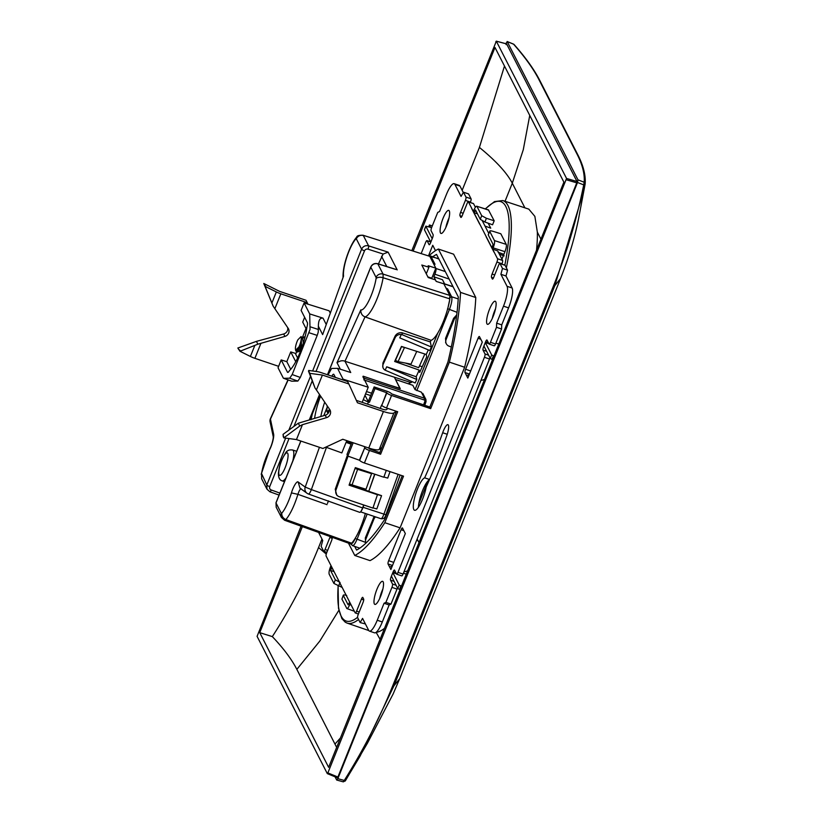 <?xml version="1.0" encoding="UTF-8"?>
<svg xmlns="http://www.w3.org/2000/svg" width="823" height="823" viewBox="0 0 823 823"><rect width="100%" height="100%" fill="white"/><g stroke="black" fill="none" stroke-linecap="round" stroke-linejoin="round"><path stroke-width="1.23" d="M429.38 256.2L362.984 235.224C358.993 235.172 356.925 235.769 356.771 237.024L356.771 237.024A5.535 4.671 41.9 0 0 355.793 239.009A22.118 5.36 -71.4 0 0 348.818 251.622A22.118 5.36 -71.4 0 0 343.489 275.489A22.118 5.36 -71.4 0 0 343.551 276.106L322.647 334.611L318.378 326.268L318.234 332.163L317.205 335.403L300.313 377.438L297.833 381.08L291.743 381.193A5.524 1.337 108.6 0 1 291.62 381.172A5.524 1.337 108.6 0 1 291.537 381.131M288.153 379.928L270.448 419.123A5.535 2.037 -155.7 0 1 270.489 418.557A5.535 5.535 0 0 0 270.119 421.983L270.119 421.983A5.535 4.959 -11.9 0 1 270.448 419.123L273.586 433.999L273.287 436.9M425.728 272.711L426.623 272.989L428.937 267.238L421.808 265.037L428.197 277.536L435.408 279.892L436.18 281.404L443.864 283.842L449.78 295.406L449.852 298.883L383.106 277.742L383.065 274.1L377.798 263.813A2.767 0.71 -72.6 0 0 377.664 263.689L377.664 263.689A2.767 0.71 -72.6 0 0 377.469 263.72M328.007 374.928L331.628 368.447L337.533 368.334L350.742 372.521L344.981 361.256C342.697 360.248 340.033 360.721 337.008 362.665L360.834 309.901C360.68 313.357 362.079 315.682 365.021 316.876L431.057 340.321A28.908 7.006 -71.4 0 0 449.852 298.883M431.057 340.321L430.326 341.926L431.406 347.018L402.375 334.807L401.943 332.729C398.651 332.492 396.305 333.757 394.906 336.494L382.911 363.056L382.839 367.099A5.535 4.959 168.1 0 0 385.164 370.206L415.183 382.952L416.757 379.454L416.191 376.739L419.195 370.083L394.659 361.492L401.459 346.432L426.242 354.466L426.736 356.801L419.689 372.418L419.195 370.083M424.863 354.013L418.691 367.696L405.441 363.056M412.333 381.759L411.078 382.592L394.382 377.201L399.999 388.61M429.925 256.601L435.84 268.164L431.797 278.215A28.754 6.975 108.6 0 1 431.674 278.668M350.053 543.489L351.616 543.221A28.908 7.006 -71.4 0 0 365.35 513.459M428.937 267.238L428.155 265.726L435.84 268.164M427.867 276.888L431.797 278.215M327.451 503.398L328.542 500.888M284.244 519.91L285.89 519.57L351.616 543.221M271.22 489.973A2.767 2.623 -25 0 1 269.718 486.619A2.767 0.617 -158.1 0 1 266.806 484.973L266.991 489.191L269.913 491.784A2.767 0.638 -70.1 0 0 271.22 489.973L279.871 493.1M355.793 239.009A2.767 0.669 108.6 0 1 356.338 238.876A2.459 0.597 108.6 0 1 356.349 238.896A5.535 5.226 -27.1 0 1 363.355 235.573L368.611 245.861C365.443 245.172 363.097 246.272 361.606 249.163A2.767 0.617 21.9 0 0 364.517 250.82A2.767 2.623 -25 0 1 368.025 249.174A2.767 0.617 -72.1 0 0 368.611 245.861L388.127 252.147L383.137 254.04L378.426 263.936M300.806 441.035L275.983 502.771L276.189 507.184L276.003 502.946A2.767 0.617 -158.1 0 1 275.983 502.771L275.983 502.771A2.767 0.617 -158.1 0 1 276.116 502.668M327.533 374.763L370.803 267.146C372.294 264.255 374.63 263.144 377.798 263.813L395.235 269.275M261.652 478.801L261.539 473.482C263 465.396 265.644 457.557 269.471 449.965C272.053 445.366 274.337 436.591 273.586 433.999M261.189 474.295L269.471 449.965M278.04 367.768L283.297 378.045A5.524 1.337 -71.4 0 0 283.462 378.241A5.524 1.337 -71.4 0 0 283.544 378.282A5.524 1.337 -71.4 0 0 283.657 378.302L289.717 378.189L292.186 374.558L310.034 329.478L309.695 313.913L304.088 302.967L301.105 310.394L307.36 322.626A5.535 1.348 108.6 0 1 306.897 327.204A29.669 7.191 108.6 0 1 289.459 370.576A5.535 1.348 108.6 0 1 287.7 372.397A5.535 1.348 108.6 0 1 287.453 372.161L281.188 359.929L278.04 367.768M326.155 324.313L323.028 318.151L309.695 313.913M318.378 326.268C318.388 320.476 319.9 317.76 322.914 318.12M295.951 353.54L290.735 351.915L286.805 361.678L281.188 359.929M304.644 317.308L302.72 322.112L306.557 329.611M304.088 302.967L329.107 310.785L330.208 312.946M295.745 361.698L290.735 351.915M286.805 361.678L290.714 369.311M370.926 266.858A2.767 0.617 21.9 0 0 370.772 266.971A2.767 0.617 21.9 0 0 370.803 267.146L376.06 277.423A2.767 0.669 108.6 0 1 376.07 278.637A5.535 3.004 9.3 0 1 383.106 277.742A27.653 6.707 -71.4 0 1 365.021 316.876L344.981 361.256L394.382 377.201M395.205 360.279L398.085 361.626L410.996 364.147L416.757 351.39M408.208 383.755L410.811 382.51M308.358 493.965A5.535 1.286 -70.3 0 0 308.44 494.006L308.44 494.006A5.535 1.286 -70.3 0 0 311.372 489.592L362.604 507.935C361.359 511.114 360.361 512.575 359.61 512.307L308.44 494.006A5.535 5.535 0 0 1 307.072 493.286L307.072 493.286A5.535 5.35 125.8 0 0 308.358 493.965M374.671 474.151L368.755 491.341L374.866 474.213M363.663 504.962L362.604 507.935M346.082 442.363L351.123 444.183M355.042 468.452L357.624 469.326L352.059 484.901L366.019 489.253L371.584 473.678L355.155 468.122M346.781 440.624L341.833 452.917L325.805 447.136M310.991 419.781L312.329 413.918L319.9 395.081M314.592 418.331A29.669 7.191 108.6 0 1 320.579 396.079M331.741 376.183A29.669 7.191 108.6 0 1 331.885 376.049A5.535 1.348 108.6 0 1 333.644 374.239A5.535 1.348 108.6 0 1 333.891 374.475L335.393 377.418M337.533 368.334L343.068 379.156L342.769 379.897M362.922 376.749L368.231 387.263L343.068 379.156M388.909 384.876L400.101 388.374M362.171 402.334L368.231 387.263M335.311 377.263L331.885 376.049M324.704 402.138A29.566 7.17 -71.4 0 0 320.826 416.51M326.68 408.414L323.768 415.656M298.142 481.99L305.22 487.082A5.535 5.35 125.8 0 0 307.072 493.286L299.994 488.193L298.142 481.99C296.938 480.683 293.245 486.568 291.445 492.915C288.986 501.042 284.799 509.951 281.805 513.11L281.26 513.223L276.003 502.946L300.889 441.066M291.445 492.915L297.936 494.335C299.119 490.58 300.241 488.759 301.28 488.862M352.059 484.901L349.477 484.037M357.624 469.326L371.584 473.678M395.297 360.69L401.614 346.483M398.085 361.626L404.443 347.573L401.645 346.627M404.443 347.573L405.801 347.841M422.785 498.625A17.139 4.156 108.6 0 1 414.566 510.281A17.139 4.156 108.6 0 1 417.292 489.438A17.139 4.156 108.6 0 1 424.658 477.834A156.504 37.94 -71.4 0 0 435.069 453.072A156.504 37.94 -71.4 0 0 442.671 432.744A9.958 2.418 108.6 0 1 447.928 424.678A9.958 2.418 108.6 0 1 446.827 435.49A176.41 42.765 108.6 0 1 438.258 458.411A176.41 42.765 108.6 0 1 426.18 487.072A17.139 4.156 108.6 0 1 422.785 498.625M429.462 479.665A17.139 4.156 -71.4 0 0 422.374 491.146A17.139 4.156 -71.4 0 0 418.393 507.297M424.658 477.834L429.544 479.48M432.805 256.735A157.615 38.208 108.6 0 1 436.54 254.43L458.318 297A157.615 38.208 108.6 0 1 447.949 361.997L429.843 407.025L430.676 408.65L449.379 362.12A163.139 39.545 -71.4 0 0 460.53 292.391L438.35 249.03A163.139 39.545 -71.4 0 0 428.762 256.004M438.35 249.03L453.596 254.173L475.787 297.535L460.53 292.391M332.019 537.234L332.111 537.429A2.767 0.669 108.6 0 1 331.525 540.742L326.7 552.747A2.767 0.669 -71.4 0 0 326.114 556.06L355.166 612.847A2.767 0.669 -71.4 0 0 355.279 612.96A2.767 0.669 -71.4 0 0 356.585 611.15L361.41 599.154A2.767 0.669 108.6 0 1 362.706 597.344A2.767 0.669 108.6 0 1 362.83 597.457L363.653 599.082A2.767 0.669 108.6 0 1 363.066 602.395L358.242 614.4A2.767 0.669 -71.4 0 0 357.655 617.713L360.145 622.579L362.562 618.392L368.704 630.397A16.594 4.022 -71.4 0 0 369.445 631.107A16.594 4.022 -71.4 0 0 377.232 620.254L384.063 603.249L385.905 602.374L391.933 587.365A2.767 0.669 -71.4 0 0 392.52 584.052L390.534 580.164A2.767 0.669 108.6 0 1 391.12 576.851L393.137 571.851A2.767 0.669 108.6 0 1 394.433 570.041A2.767 0.669 108.6 0 1 394.556 570.164L396.542 574.053A2.767 0.669 -71.4 0 0 396.665 574.176A2.767 0.669 -71.4 0 0 397.962 572.366L484.418 357.295A2.767 0.669 -71.4 0 0 485.014 353.983L483.019 350.094A2.767 0.669 108.6 0 1 483.615 346.781L485.621 341.771A2.767 0.669 108.6 0 1 486.918 339.971A2.767 0.669 108.6 0 1 487.041 340.084L489.037 343.983A2.767 0.669 -71.4 0 0 489.16 344.096A2.767 0.669 -71.4 0 0 490.457 342.296L496.485 327.287L496.66 323.161L503.501 306.156A16.594 4.022 -71.4 0 0 507.04 286.281L500.898 274.275L502.493 268.463L500.003 263.597A2.767 0.669 -71.4 0 0 499.88 263.483A2.767 0.669 -71.4 0 0 498.584 265.284L493.759 277.289A2.767 0.669 108.6 0 1 492.463 279.1A2.767 0.669 108.6 0 1 492.339 278.976L491.506 277.361A2.767 0.669 108.6 0 1 492.092 274.049L496.927 262.043A2.767 0.669 -71.4 0 0 497.514 258.731L468.462 201.944A2.767 0.669 -71.4 0 0 468.338 201.82A2.767 0.669 -71.4 0 0 467.042 203.631L462.217 215.636A2.767 0.669 108.6 0 1 460.921 217.447A2.767 0.669 108.6 0 1 460.798 217.323L459.964 215.708A2.767 0.669 108.6 0 1 460.561 212.396L465.386 200.39A2.767 0.669 -71.4 0 0 465.972 197.078L463.483 192.212L461.055 196.399L454.913 184.393A16.594 4.022 -71.4 0 0 454.183 183.673A16.594 4.022 -71.4 0 0 446.395 194.526L439.554 211.532L437.723 212.416L431.684 227.415A2.767 0.669 -71.4 0 0 431.098 230.728L433.093 234.627A2.767 0.669 108.6 0 1 432.497 237.94L430.491 242.939A2.767 0.669 108.6 0 1 429.195 244.75A2.767 0.669 108.6 0 1 429.071 244.626L427.075 240.738A2.767 0.669 -71.4 0 0 426.952 240.614A2.767 0.669 -71.4 0 0 425.656 242.425L421.16 253.607M318.583 532.419L322.729 540.505L321.135 546.318L323.624 551.184A2.767 0.669 -71.4 0 0 323.748 551.307A2.767 0.669 -71.4 0 0 325.044 549.497L329.869 537.491A2.767 0.669 108.6 0 1 330.28 536.606M446.694 225.492A12.17 2.953 108.6 0 1 440.984 233.444A12.17 2.953 108.6 0 1 443.041 218.352A12.17 2.953 108.6 0 1 448.751 210.39A12.17 2.953 108.6 0 1 446.694 225.492M486.928 323.778A12.17 2.953 108.6 0 1 489.027 310.508A12.17 2.953 108.6 0 1 495.23 301.249A12.17 2.953 108.6 0 1 495.775 301.774A12.17 2.953 108.6 0 1 493.677 315.055A12.17 2.953 108.6 0 1 487.463 324.313A12.17 2.953 108.6 0 1 486.928 323.778M380.576 596.438A12.17 2.953 108.6 0 1 374.866 604.401A12.17 2.953 108.6 0 1 376.924 589.299A12.17 2.953 108.6 0 1 382.644 581.336A12.17 2.953 108.6 0 1 380.576 596.438M475.787 297.535A163.139 39.545 108.6 0 1 464.635 367.264L400.081 527.841A163.139 39.545 108.6 0 1 370.021 560.617L354.775 555.474A163.139 39.545 -71.4 0 0 384.825 522.698L403.527 476.167L364.414 462.999A4.424 0.988 -158.1 0 1 359.682 460.324L347.82 456.065L353.17 442.774M466.507 375.473L465.016 372.562A2.767 0.669 108.6 0 1 465.602 369.249L478.04 338.304A2.767 0.669 108.6 0 1 479.336 336.494A2.767 0.669 108.6 0 1 479.459 336.617L482.288 342.131L467.834 378.076L466.507 375.473L469.12 374.877M405.328 533.561L390.884 569.506L388.055 563.992A2.767 0.669 108.6 0 1 388.651 560.679L401.089 529.734A2.767 0.669 108.6 0 1 402.385 527.924A2.767 0.669 108.6 0 1 402.509 528.047L405.328 533.561L393.733 562.387A2.767 0.669 -71.4 0 0 393.589 562.757M428.464 255.912L432.744 245.285L435.49 250.665M449.029 217.982A12.17 2.953 -71.4 0 0 448.124 220.06A12.17 2.953 -71.4 0 0 445.799 227.57M489.922 357.768A2.767 0.669 108.6 0 1 489.51 359.013L403.054 574.073A2.767 0.669 108.6 0 1 401.747 575.884L396.665 574.176M397.437 587.848A2.767 0.669 108.6 0 1 397.015 589.083L390.987 604.082L389.156 604.967L382.314 621.972A16.594 4.022 108.6 0 1 374.527 632.825L369.445 631.107M365.422 623.957L360.145 622.579M454.183 183.673L459.265 185.391A16.594 4.022 108.6 0 1 459.995 186.101L463.287 192.541M463.483 192.212L468.565 193.919L471.054 198.785A2.767 0.669 108.6 0 1 470.468 202.098L470.314 202.489M473.256 203.559A2.767 0.669 108.6 0 1 473.42 203.538A2.767 0.669 108.6 0 1 473.544 203.662L475.385 207.252M482.36 220.893L488.759 233.403M492.638 249.132L493.152 247.877C494.438 244.421 494.87 241.993 494.448 240.583L489.726 231.366L488.276 234.967L493.07 244.318L492.041 247.96L492.638 249.132L497.72 250.912L502.596 260.449A2.767 0.669 108.6 0 1 502.009 263.761L501.855 264.142M504.797 265.212A2.767 0.669 108.6 0 1 504.962 265.191A2.767 0.669 108.6 0 1 505.085 265.315L507.575 270.181L505.98 275.993L512.122 287.999A16.594 4.022 108.6 0 1 508.583 307.874L501.742 324.879L501.567 328.994L495.539 344.004A2.767 0.669 108.6 0 1 494.242 345.814L489.16 344.096M495.508 308.841A12.17 2.953 -71.4 0 0 492.277 318.429M382.911 588.929A12.17 2.953 -71.4 0 0 382.016 591.007A12.17 2.953 -71.4 0 0 379.681 598.516M470.55 371.327A2.767 0.669 -71.4 0 1 470.684 370.957L482.278 342.121M429.843 407.025L391.583 393.867A4.424 0.988 21.9 0 0 386.851 391.203L374.136 386.913L368.611 400.667L369.434 402.293L374.969 388.538L386.831 392.808A4.424 0.988 21.9 0 0 391.563 395.472L430.676 408.65M354.703 546.421L356.585 550.083A157.615 38.208 108.6 0 0 384.598 519.58L402.221 475.735M386.831 392.808L381.8 405.307A4.424 0.988 -158.1 0 0 386.532 407.982L397.684 411.737L380.596 454.245L379.763 452.619L369.465 448.885A4.424 0.988 21.9 0 0 368.334 447.887M379.763 452.619L396.377 411.294M381.8 405.307L386.666 392.478M351.863 442.332L346.997 454.44L347.82 456.065M365.001 395.287A22.118 5.36 108.6 0 1 365.103 395.462L367.593 400.328L368.611 400.667M374.136 386.913L374.969 388.538M400.081 527.841L384.825 522.698M449.379 362.12L464.635 367.264M380.596 454.245L369.445 450.49A4.424 0.988 21.9 0 1 364.712 447.825L359.682 460.324M359.517 460.006L364.712 447.825M364.548 447.496L364.856 446.714M380.247 408.434L381.635 404.988M369.434 402.293L368.426 401.953A5.535 1.234 21.9 0 1 363.324 399.453M348.448 543.118L354.775 555.474M496.485 327.287L501.567 328.994M496.66 323.161L501.742 324.879M500.898 274.275L505.98 275.993M507.575 270.181L502.493 268.463M384.063 603.249L389.156 604.967M390.987 604.082L385.905 602.374M480.899 380.432L482.875 379.969A5.535 5.226 152.9 0 0 484.644 379.238M392.17 566.306L389.557 566.903M418.958 542.645A5.535 5.226 152.9 0 0 418.619 541.822L417.148 539.014M403.939 571.862L405.924 571.399A5.535 5.226 152.9 0 0 407.694 570.668M418.619 541.822A5.535 5.226 152.9 0 0 418.125 541.04L416.942 539.518M306.002 328.531L302.339 337.656L303.389 336.946L304.932 337.368M296.65 351.791L295.683 354.199L297.617 357.964M300.056 352.347A8.292 2.006 108.6 0 1 299.953 351.442M446.344 288.688L447.619 288.914L446.035 288.091M419.535 365.824L422.24 366.76M355.361 538.057L355.197 538.479C353.468 542.408 352.131 544.003 351.184 543.242M421.355 392.16L415.039 389.618L412.837 385.308L395.544 379.485L400.266 388.703L363.149 376.193L362.892 376.831M449.759 299.428L448.031 307.473M443.124 283.606A4.784 1.162 -71.4 0 1 443.494 283.524A4.784 1.162 -71.4 0 1 443.71 283.74L443.741 283.801M445.305 271.559L435.902 268.483A4.784 1.162 -71.4 0 1 434.883 274.224L433.855 276.785L436.221 281.415M382.911 363.056L383.168 364.25L395.163 337.687A5.535 4.959 168.1 0 1 401.305 334.467L399.762 337.872L429.822 350.526L431.406 347.018M428.31 349.888L426.242 354.466M361.122 511.104A5.535 1.337 -71.4 0 0 363.056 507.287L363.859 505.034M351.452 443.35L346.39 441.57M347.399 455.232L335.239 489.263L336.031 489.839A5.535 5.35 125.8 0 0 339.261 496.742L372.922 508.079L377.49 494.613L381.563 495.652L368.755 491.341M430.439 255.963L438.896 259.029M433.814 264.204L435.028 264.296L431.015 256.457L429.873 256.519M444.615 283.894L442.465 279.707L433.855 276.785M416.808 390.616L449.327 309.695C451.611 303.574 452.383 299.263 451.632 296.764L449.512 297.751M363.149 376.193L364.157 378.179L363.9 379.928M335.239 489.263L336.813 495.271L337.883 496.032M336.031 489.839L348.067 456.148M377.664 494.798L349.065 485.159L355.33 467.629L383.827 477.237L386.285 470.365M390.04 471.63L387.726 478.091L383.909 477.021M368.57 491.208L349.23 484.696M381.563 495.652L376.811 508.943L372.994 507.863M426.016 401.614L425.882 399.433L424.452 398.209L424.215 399.968A1.09 1.049 -55.3 0 1 424.329 400.009A1.111 1.07 124.7 0 1 424.853 401.357L426.016 401.614M401.943 332.729L430.326 341.926M385.164 370.206L386.697 366.801L416.757 379.454M386.697 366.801L416.191 376.739M383.168 364.25A5.535 4.959 168.1 0 0 382.839 367.099M401.305 334.467L402.375 334.807M329.334 410.358L326.803 411.294L327.204 405.811M327.595 411.449A6.913 1.677 -71.4 0 0 329.334 409.494M328.439 412.889L328.007 411.356M327.204 411.572L328.212 413.208M301.084 526.144L257.085 636.344L327.297 773.589L327.863 772.91L566.543 178.447L496.331 41.201L411.829 250.665M327.297 773.589L327.863 772.91L337.903 777.035L576.769 182.84L577.005 181.523L506.618 43.928L506.052 44.607L506.618 43.928L496.331 41.201L495.765 41.87M413.136 251.077L494.983 47.467L563.878 182.13L328.634 767.324L259.749 632.65L302.37 526.607M491.681 354.96L485.323 342.543L483.924 346.041L490.271 358.458L491.681 354.96L493.944 356.112M399.196 585.03L392.838 572.613L391.429 576.11L397.787 588.538L399.196 585.03L401.449 586.182M424.431 229.751L430.789 242.178L432.188 238.67L425.841 226.253L424.503 229.586M490.271 358.458L492.514 359.651M495.878 343.16L498.789 344.065M485.323 342.543L488.883 343.685M403.393 573.23L406.295 574.135M397.787 588.538L400.029 589.721M392.838 572.613L396.398 573.765M424.421 229.648L425.82 226.15L430.666 227.364L429.441 224.977L428.721 226.767M326.258 554.074L318.552 547.552L321.978 539.044M318.552 547.552C305.94 578.826 290.529 608.516 272.331 636.611C283.441 648.287 291.609 659.202 296.846 669.366L336.648 747.377M259.749 632.65L272.331 636.611M504.478 66.025L479.408 147.43C495.991 160.958 506.958 172.881 512.297 183.2L505.034 201.275M462.156 190.329L479.408 147.43M429.441 224.977L432.291 225.924M536.514 250.202A114.911 27.859 108.6 0 0 537.347 232.158L534.868 216.367L528.808 209.135L502.843 200.545L494.52 201.584L485.241 208.888M480.272 219.309L481.712 215.708L477.001 206.48C476.311 205.709 475.272 206.954 473.873 210.204L473.369 211.46L473.966 212.622L475.488 209.958L480.272 219.309L484.901 222.015L492.566 224.782L494.181 220.78L488.42 209.875M494.448 240.583L506.258 244.39L500.816 233.763L493.09 231.345C490.683 230.656 489.562 230.656 489.726 231.366L488.245 234.668M506.258 244.39C506.68 245.799 506.248 248.227 504.952 251.673L503.635 254.976M503.367 255.634L501.948 259.163M513.357 44.113L514.138 44.576C525.578 57.497 534.086 69.379 539.662 80.212L577.849 154.847C583.384 165.66 585.822 175.32 585.163 183.827L585.163 183.827A1.656 1.615 -175.5 0 1 585.132 184.002L583.558 191.677L554.805 285.684L393.96 685.816L360.186 755.956L345.115 781.089M513.49 44.103L513.583 44.195C525.033 57.178 533.469 68.937 538.87 79.492L577.046 154.127C582.447 164.682 584.824 174.044 584.186 182.222L583.713 184.866C576.728 219.453 566.697 253.011 553.632 285.54L392.777 685.662C379.753 718.088 363.601 749.66 344.312 780.399L343.284 781.85L336.7 780.029L337.841 778.681L577.509 182.49L577.972 179.846L507.163 41.51L513.49 44.103M514.138 44.576A1.656 1.461 138.5 0 0 513.583 44.195L507.256 41.603L505.826 43.691M336.7 780.029L335.043 776.799M337.903 777.035L337.337 777.704L337.903 777.035M346.627 608.3C347.306 609.071 348.345 607.837 349.744 604.586L350.259 603.331L349.662 602.158L348.139 604.833L343.356 595.482L341.905 599.082L346.884 608.567M341.905 599.082L343.304 595.224M329.179 574.197L333.891 583.425L335.342 579.824L330.558 570.473L331.576 566.821L330.98 565.658L330.476 566.913C329.179 570.37 328.747 572.798 329.179 574.197M488.739 210.153L476.723 206.213M346.72 595.461C344.302 594.772 343.181 594.772 343.356 595.482L343.314 595.204M477.484 213.857L473.966 212.622M481.712 215.708L486.403 218.28L494.181 220.78M342.173 587.447L333.891 583.425M335.342 579.824L340.033 582.396M376.132 632.331L380.092 639.327M384.516 628.309A114.911 27.859 108.6 0 1 376.492 632.29M301.331 338.634L301.074 336.556L297.844 339.817A6.913 1.677 -71.4 0 0 297.093 341.504A6.913 1.677 -71.4 0 0 295.406 348.53L295.622 350.331L299.068 346.699A8.292 2.006 -71.4 0 0 299.377 345.958A8.292 2.006 -71.4 0 0 301.331 338.634L300.179 346.236L297.514 352.007L296.362 351.616L296.301 350.588M304.726 337.121L302.987 338.202M303.502 340.763L304.263 339.889M301.3 337.317L301.485 346.339L299.325 351.226L300.364 351.575M297.401 349.6L297.165 351.174M299.068 346.699L296.486 351.73M303.378 342.913L302.36 337.667L301.578 337.399M456.487 316.773A5.535 5.226 152.9 0 0 454.162 319.499L446.117 339.508A5.535 5.226 152.9 0 0 449.193 346.226L451.333 346.946M445.881 342.965L445.531 338.376L453.576 318.367L456.724 314.9M386.069 515.908L385.534 515.733M384.804 517.091L385.503 517.328M375.535 516.895A5.535 5.226 152.9 0 0 373.92 519.107L365.875 539.106A5.535 5.226 152.9 0 0 365.916 543.098L365.35 541.997M382.129 523.284L381.224 524.601M365.638 542.563L365.299 537.975L374.177 516.433M307.936 304.171L307.277 302.71L280.838 293.811A8.292 1.852 21.9 0 1 276.343 291.939L271.899 302.998L264.276 284.47L265.922 286.754L276.343 291.939M271.899 302.998L273.154 306.177L288.184 328.315A5.535 5.226 -27.1 0 1 284.923 336.412L257.866 344.189L256.426 341.37L283.678 333.984A5.535 5.226 152.9 0 0 287.669 327.554M278.616 366.317L254.893 358.324A8.292 1.852 -158.1 0 1 250.398 356.462L239.977 351.277L237.837 348.016L256.426 341.37M273.154 306.177L263.782 283.493L279.594 291.373L306.033 300.282L307.277 302.71M263.782 283.493L264.276 284.47M265.922 286.754L265.664 287.392M239.977 351.277L257.866 344.189M240.234 350.639L238.341 348.983M348.839 383.96L347.594 381.522L321.155 372.613A8.292 1.852 21.9 0 0 317.081 371.595L308.748 370.463L309.242 372.366L308.491 371.101L315.024 388.024L309.736 373.333L322.4 375.051L348.839 383.96L357.439 402.756L383.425 411.51A13.826 3.086 21.9 0 0 393.908 412.951L396.213 411.233M381.8 447.547L379.238 449.461A13.826 3.086 -158.1 0 1 368.755 448.031L342.769 439.266L322.904 448.484L296.465 439.575L283.801 437.857L299.747 426.036L298.307 423.217L325.239 415.224A5.535 5.226 152.9 0 0 329.231 408.794M387.972 408.465L386.378 409.659A5.535 1.234 -158.1 0 1 382.181 409.082L356.349 400.379M322.4 375.051L316.413 389.948L329.745 409.556A5.535 5.226 -27.1 0 1 326.484 417.662L302.442 424.678L296.465 439.575M309.736 373.333L309.242 372.366M315.024 388.024L316.413 389.948M308.748 370.463L308.491 371.101M302.442 424.678L299.747 426.036M283.801 437.857L283.061 434.349L298.307 423.217M283.061 434.349L283.307 436.879M486.136 236.757L494.026 252.177M499.386 254.153L504.108 255.902L503.182 254.112L498.141 252.239M471.713 208.569L479.655 224.103M485.004 226.058L490.724 228.156L488.193 223.208M292.813 460.911A16.295 3.95 -71.4 0 0 292.597 449.986L296.692 451.271M292.597 449.986C289.902 449.697 288.143 450.088 287.299 451.158C286.836 450.562 284.933 453.617 281.6 460.324C280.19 463.092 279.131 467.443 278.4 473.379C278.421 477.71 279.686 480.21 282.196 480.869A16.295 3.95 -71.4 0 0 286.023 477.793M281.631 460.602A11.872 2.881 -71.4 0 0 279.1 474.83A11.872 2.881 -71.4 0 0 285.2 467.567A11.872 2.881 -71.4 0 0 287.731 453.35A11.872 2.881 -71.4 0 0 281.631 460.602M397.2 269.882L388.127 252.147M376.06 277.423A5.535 5.226 152.9 0 1 383.065 274.1L449.78 295.406M327.04 504.653L297.936 494.335C294.305 505.857 290.293 514.272 285.89 519.57C282.947 518.212 281.589 516.062 281.805 513.11M383.137 254.04L368.025 249.174M364.517 250.82L316.022 371.451M312.112 381.172L293.986 426.252M289.038 438.566L269.718 486.619M356.349 238.896L361.606 249.163L312.627 370.988M310.425 376.471L288.894 430.028M285.643 438.103L266.806 484.973L261.539 473.482M269.8 491.67A2.767 0.638 -70.1 0 0 269.913 491.784L279.069 495.086M309.417 419.843L319.571 394.587M396.223 269.502L377.664 263.689C374.537 263.031 372.243 264.121 370.772 266.971L327.451 374.743M381.522 256.251L386.789 266.549M343.551 276.106L322.647 334.611M266.971 489.201L261.704 478.904L261.549 474.696M310.353 326.854L318.542 329.539M317.205 335.403L309.006 332.718M292.186 374.558L300.313 377.438M288.05 372.346L287.453 372.161M297.833 381.08L289.717 378.189M291.743 381.193L283.657 378.302M319.427 447.311L305.22 487.082L311.372 489.592L326.453 447.373M360.834 309.901A22.118 5.36 -71.4 0 0 369.074 300.302A22.118 5.36 -71.4 0 0 376.07 278.637M337.008 362.665L340.362 369.229M281.26 513.223A5.535 5.226 152.9 0 0 281.425 517.451L284.604 520.259L350.392 543.818M364.414 462.999L369.445 450.49M386.532 407.982L391.563 395.472M367.542 404.144L368.426 401.953M403.054 574.073L397.962 572.366M484.418 357.295L489.51 359.013M488.605 355.197L485.014 353.983M483.019 350.094L486.609 351.298M484.438 347.059L483.615 346.781M485.621 341.771L488.378 342.707M495.539 344.004L490.457 342.296M503.501 306.156L508.583 307.874M512.122 287.999L507.04 286.281M500.003 263.597L505.085 265.315M491.506 277.361L493.43 278.009M494.705 274.923L492.092 274.049M496.927 262.043L502.009 263.761M502.596 260.449L497.514 258.731M468.462 201.944L473.544 203.662M459.964 215.708L461.898 216.356M463.164 213.27L460.561 212.396M465.386 200.39L470.468 202.098M471.054 198.785L465.972 197.078M454.913 184.393L459.995 186.101M427.075 240.738L430.666 241.941M327.647 550.381L325.044 549.497M329.869 537.491L332.183 538.273M359.188 612.034L356.585 611.15M361.41 599.154L363.725 599.926M382.314 621.972L377.232 620.254M391.933 587.365L397.015 589.083M396.11 585.266L392.52 584.052M390.534 580.164L394.124 581.367M391.954 577.129L391.12 576.851M393.137 571.851L395.894 572.777M442.671 432.744L447.239 434.277M478.04 338.304L480.807 339.23M470.684 370.957L465.602 369.249M465.016 372.562L469.449 374.054M401.089 529.734L403.846 530.66M393.733 562.387L388.651 560.679M388.055 563.992L392.499 565.483M417.117 539.075L418.125 541.04M398.137 474.357L383.868 514.293A5.535 1.337 108.6 0 1 383.559 515.105A5.535 1.337 108.6 0 1 380.967 518.716A5.535 1.337 108.6 0 1 380.874 518.675M458.216 298.914L451.632 296.764L447.619 288.914M437.795 332.996L415.039 389.618M351.092 543.664L352.491 545.628L359.744 548.169M352.1 545.248C353.17 546.39 354.795 544.466 356.956 539.476L367.171 514.077M355.197 538.479L365.546 542.388M385.843 514.745L363.056 507.287M381.049 449.43L379.845 449.008M434.883 274.224L449.132 279.059M443.71 283.74L453.103 286.805M447.568 308.707L457.032 312.318M364.157 378.179L424.452 398.209L421.469 392.365M424.853 401.357L423.578 404.916M424.215 399.968L364.589 380.154M366.502 391.563L371.615 393.188M395.163 337.687L394.906 336.494M491.959 359.445L493.378 355.917M399.474 589.525L400.894 585.986M524.899 207.849L512.297 183.2L523.274 149.755L529.745 115.415M537.347 232.158L540.937 239.195M493.471 315.59A114.757 27.817 -71.4 0 0 495.035 310.775M506.371 267.825A114.757 27.817 -71.4 0 0 502.843 200.545M504.828 265.15A113.101 27.416 -71.4 0 0 485.467 208.96M338.181 586.007A113.101 27.416 -71.4 0 0 357.573 617.322M553.632 285.54L554.805 285.684L560.514 278.596C568.744 257.712 574.783 237.682 578.61 218.496L585.019 184.681L583.713 184.866L577.509 182.49M392.777 685.662L393.96 685.816L399.68 678.718L560.535 278.586M539.826 80.87L538.87 79.492M578.013 155.506L577.046 154.127M585.019 184.681L585.163 183.827A1.656 1.615 -175.5 0 0 584.186 182.222L577.972 179.846M345.393 780.739L337.841 778.681M327.4 773.63L337.337 777.704M566.543 178.447L577.005 181.523M566.306 179.774L576.769 182.84M349.744 604.586L351.205 605.111M493.152 247.877L504.952 251.673M476.311 211.573L474.634 210.966M484.901 222.015L486.403 218.28M338.531 586.13L339.837 582.879M334.056 571.594L330.558 570.473M332.77 569.084L330.908 568.477M338.078 585.966L338.5 608.259L341.905 618.649L345.269 622.209L347.131 623.114A114.757 27.817 -71.4 0 0 358.561 619.482M418.763 503.943L428.042 480.838M340.434 737.964L335.023 744.002M296.846 669.366L319.797 641.076L338.86 610.296M446.117 339.508L445.531 338.376M453.576 318.367L454.162 319.499M365.875 539.106L365.299 537.975M373.344 517.965L373.92 519.107M274.851 308.697L280.838 293.811M254.893 358.324L260.881 343.438M283.678 333.984L284.923 336.412M254.842 345.413L250.398 356.462M379.238 449.461L393.908 412.951M383.425 411.51L368.755 448.031M325.239 415.224L326.484 417.662M356.771 237.024C353.9 240.347 351.236 245.089 348.767 251.272C344.775 261.416 342.872 270.129 343.037 277.413M282.196 480.869L284.46 481.681M319.509 394.505L309.304 419.874M269.687 449.101C271.425 446.282 273.442 439.04 273.267 436.818M270.119 421.983L273.267 436.848M287.968 379.866L270.489 418.557M362.984 235.234L429.555 256.262M291.62 381.172L283.544 378.282M276.168 507.174L281.425 517.451M504.962 265.191L499.88 263.483M473.42 203.538L468.338 201.82M426.952 240.614L430.614 241.849M326.854 552.356L323.748 551.307M358.396 614.009L355.279 612.96M400.122 475.025L385.709 515.321C385.215 517.832 383.631 518.963 380.967 518.716L360.587 511.855M387.654 511.968L386.995 511.762M370.669 395.554L365.546 393.929M350.865 543.787L351.236 544.517M428.958 256.066L438.7 258.659M443.494 283.524L453.02 286.641M422.816 393.404L425.913 399.464M424.75 405.307L426.047 401.655L425.882 399.433M327.575 412.611L326.803 411.294M343.284 781.85L345.393 780.77L367.428 743.22L393.116 694.005L399.659 678.738M496.279 41.15L506.567 43.886M327.338 773.63L337.389 777.756M346.925 608.578L354.353 611.263M476.754 206.234L488.461 209.896M347.131 623.114L368.797 630.552M305.004 337.091L304.325 336.864M299.407 351.215L297.514 352.007M301.825 337.831L301.084 336.556M303.389 336.946L301.496 337.739M296.362 351.616L295.622 350.331M445.582 342.389L446.282 343.736"/></g></svg>
